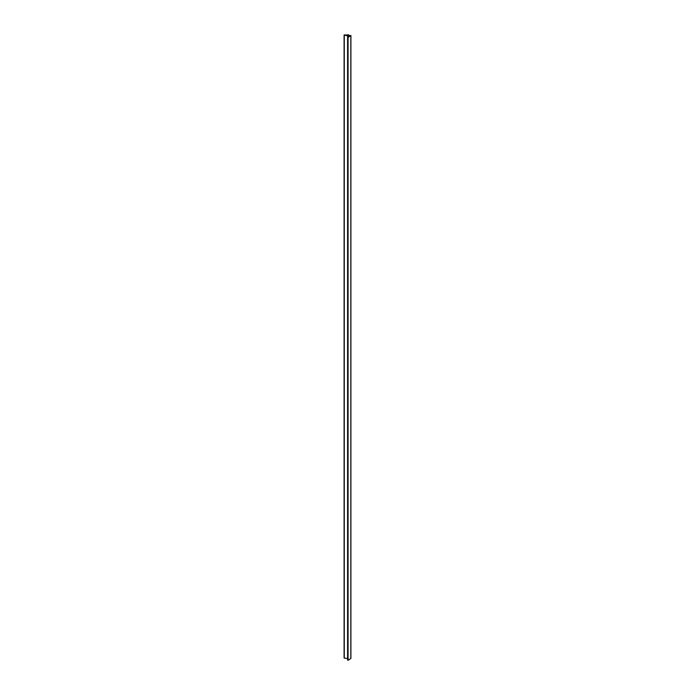 <?xml version="1.0" encoding="UTF-8"?>
<svg xmlns="http://www.w3.org/2000/svg" width="695" height="695" viewBox="0 0 695 695"><rect width="100%" height="100%" fill="white"/><g stroke="black" fill="none" stroke-linecap="round" stroke-linejoin="round"><path stroke-width="1.04" d="M347.596 35.61A30.51 17.618 0 0 0 348.942 36.392A22.883 13.214 180 0 1 347.682 37.165L348.065 37.382A45.774 26.427 0 0 0 350.836 35.593L349.802 35.766L348.343 34.75A5.343 3.084 180 0 1 344.494 34.846L344.286 35.176A11.441 6.603 0 0 0 347.596 35.61L347.596 658.486A11.441 6.603 0 0 1 344.286 658.043L344.286 657.722M347.639 37.382L348.065 660.25A45.774 26.427 0 0 0 350.836 658.46L350.836 658.243M348.065 37.382L348.065 660.25M350.836 35.593L350.836 658.46M344.286 35.176L344.286 658.043M350.906 35.48L350.906 658.347M344.094 35.011L344.094 657.887M347.596 37.295L347.596 660.163"/></g></svg>
